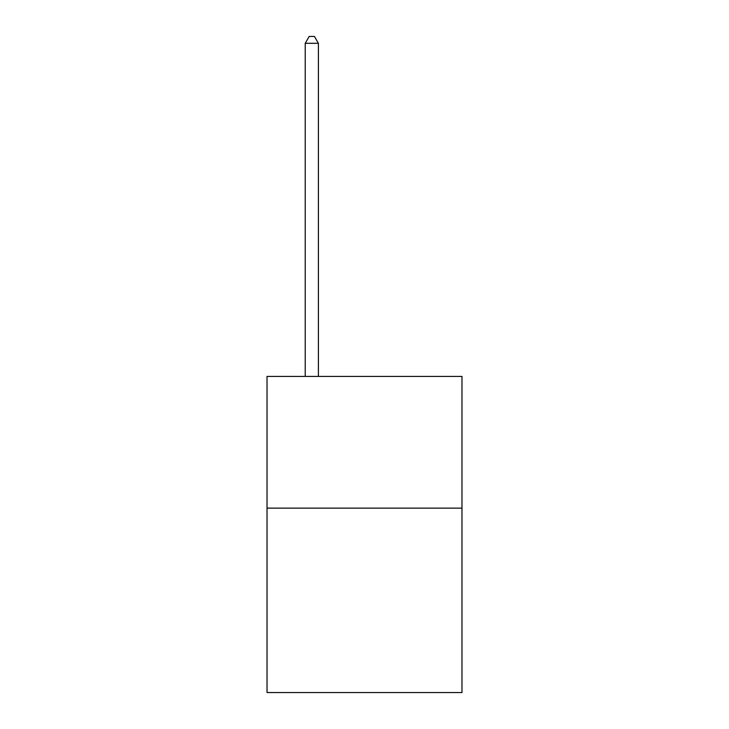 <?xml version="1.0" encoding="UTF-8"?>
<svg xmlns="http://www.w3.org/2000/svg" width="729" height="729" viewBox="0 0 729 729"><rect width="100%" height="100%" fill="white"/><g stroke="black" fill="none" stroke-linecap="round" stroke-linejoin="round"><path stroke-width="1.09" d="M461.976 508.131L461.976 692.55L267.024 692.55L267.024 376.41L461.976 376.41L461.976 508.131L267.024 508.131M318.4 376.41L318.4 43.303L305.223 43.303L305.223 376.41M305.223 43.303L309.178 36.45L314.445 36.45L318.4 43.303"/></g></svg>
